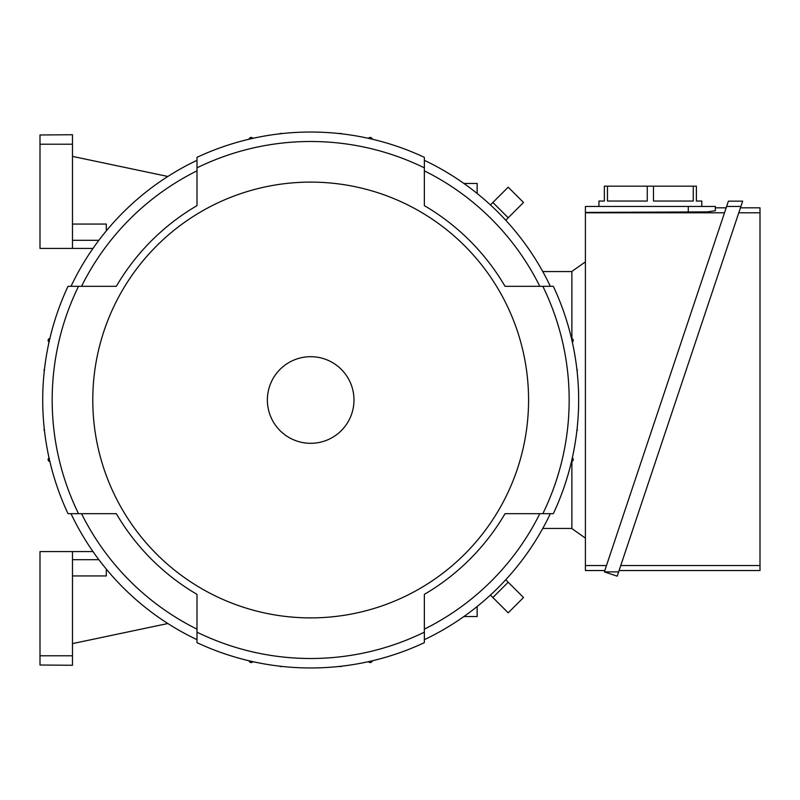 <?xml version="1.0" encoding="UTF-8"?>
<svg xmlns="http://www.w3.org/2000/svg" width="800" height="800" viewBox="0 0 800 800"><rect width="100%" height="100%" fill="white"/><g stroke="black" fill="none" stroke-linecap="round" stroke-linejoin="round"><path stroke-width="1.2" d="M44.51 431.05A2.03 2.03 0 0 1 44.27 428.88M49.87 461.56A2.03 2.03 0 0 1 49.03 457.86M167.85 176.47L72.48 156.39M72.48 144.21L72.48 134.74L40 134.98L40 144.21L72.48 144.21L72.48 248.42L92.99 248.42M106.32 230.88L106.32 224.06L72.48 224.06M72.48 240.3L98.87 240.3M72.48 248.42L40 248.42L40 144.21M571.88 338.54L571.88 271.43L585.41 261.87M585.41 538.13L571.88 528.57L571.88 461.46M604.81 570.53L585.41 570.53L585.41 206.47L715.34 206.47L715.34 210.72L707.42 211.88L585.41 212.42M715.34 210.72L715.34 207.82L726.17 207.82M585.41 212.8L724.51 212.8M606.48 565.55L585.41 565.55M715.34 207.82L715.34 206.47M726.63 206.47L740.9 206.47L617.2 576.17L604.36 571.88L728.4 201.16L742.67 201.16L740.9 206.47L742.67 201.16M738.78 212.8L760 212.8L760 570.53L619.09 570.53M760 565.55L620.75 565.55M740.45 207.82L760 207.82L760 212.8M604.36 571.88L618.63 571.88M598.95 206.47L598.95 201.05L604.36 201.05L604.36 186.17L696.39 186.17L696.39 201.05L701.8 201.05L701.8 206.47M693.27 186.17L693.27 201.05L653.49 201.05L653.49 186.17M647.26 186.17L647.26 201.05L607.48 201.05L607.48 186.17M477.14 606.53L477.14 616.54L463.89 616.54M571.88 528.44L542.77 528.44M571.88 271.56L542.77 271.56M571.48 338.44A2.03 2.03 0 0 1 572.33 342.14M576.84 368.95A2.03 2.03 0 0 1 577.09 371.12M577.09 428.88A2.03 2.03 0 0 1 576.84 431.05M572.33 457.86A2.03 2.03 0 0 1 571.48 461.56M490.43 595.07L508.2 612.83L523.51 597.52L505.75 579.76M508.2 217.79L492.89 202.48L508.2 187.17L523.51 202.48L505.75 220.24M492.89 202.48L490.43 204.93M463.89 183.46L477.14 183.46L477.14 193.47M49.03 342.14A2.03 2.03 0 0 1 49.87 338.44M44.27 371.12A2.03 2.03 0 0 1 44.51 368.95M368.53 138.35A2.03 2.03 0 0 1 372.24 139.2M339.56 133.59A2.03 2.03 0 0 1 341.73 133.84M279.63 133.84A2.03 2.03 0 0 1 281.8 133.59M249.12 139.2A2.03 2.03 0 0 1 252.82 138.35M40 655.79L40 665.02L72.48 665.26L72.48 655.79L40 655.79L40 551.58L92.99 551.58M72.48 655.79L72.48 551.58M72.48 575.94L106.32 575.94L106.32 569.12M98.87 559.7L72.48 559.7M167.85 623.53L72.48 643.61M71.01 513.68A265.26 265.26 0 0 0 196.99 639.67M78.52 286.32L68.02 286.32A267.97 267.97 0 0 0 68.02 513.68L116.32 513.68A225.16 225.16 0 0 0 196.99 594.36L196.99 632.16A258.5 258.5 0 0 0 424.36 632.16L424.36 594.36A225.16 225.16 0 0 0 505.03 513.68L542.83 513.68A258.5 258.5 0 0 0 542.83 286.32L505.03 286.32A225.16 225.16 0 0 0 424.36 205.64L424.36 167.84A258.5 258.5 0 0 0 196.99 167.84L196.99 205.64A225.16 225.16 0 0 0 116.32 286.32L78.52 286.32A258.5 258.5 0 0 0 78.52 513.68M196.99 160.33A265.26 265.26 0 0 0 71.01 286.32M424.36 167.84L424.36 157.34A267.97 267.97 0 0 0 196.99 157.34L196.99 167.84M550.34 286.32A265.26 265.26 0 0 0 424.36 160.33M542.83 513.68L553.34 513.68A267.97 267.97 0 0 0 553.34 286.32L542.83 286.32M424.36 639.67A265.26 265.26 0 0 0 550.34 513.68M196.99 632.16L196.99 642.66A267.97 267.97 0 0 0 424.36 642.66L424.36 632.16M528.57 400A217.89 217.89 0 0 0 310.68 182.11A217.89 217.89 0 0 0 92.78 400A217.89 217.89 0 0 0 310.68 617.89A217.89 217.89 0 0 0 528.57 400M353.98 400A43.31 43.31 0 0 0 310.68 356.69A43.31 43.31 0 0 0 267.37 400A43.31 43.31 0 0 0 310.68 443.31A43.31 43.31 0 0 0 353.98 400M505.03 513.68L539.81 513.68A255.79 255.79 0 0 1 424.36 629.14L424.36 594.36M424.36 205.64L424.36 170.86A255.79 255.79 0 0 1 539.81 286.32L505.03 286.32M116.32 286.32L81.54 286.32A255.79 255.79 0 0 1 196.99 170.86L196.99 205.64M196.99 594.36L196.99 629.14A255.79 255.79 0 0 1 81.54 513.68L116.32 513.68M372.24 660.8A2.03 2.03 0 0 1 368.53 661.65M341.73 666.16A2.03 2.03 0 0 1 339.56 666.41M281.8 666.41A2.03 2.03 0 0 1 279.63 666.16M252.82 661.65A2.03 2.03 0 0 1 249.12 660.8M688.27 212.42L688.27 206.47M492.89 597.52L508.2 582.21"/></g></svg>
